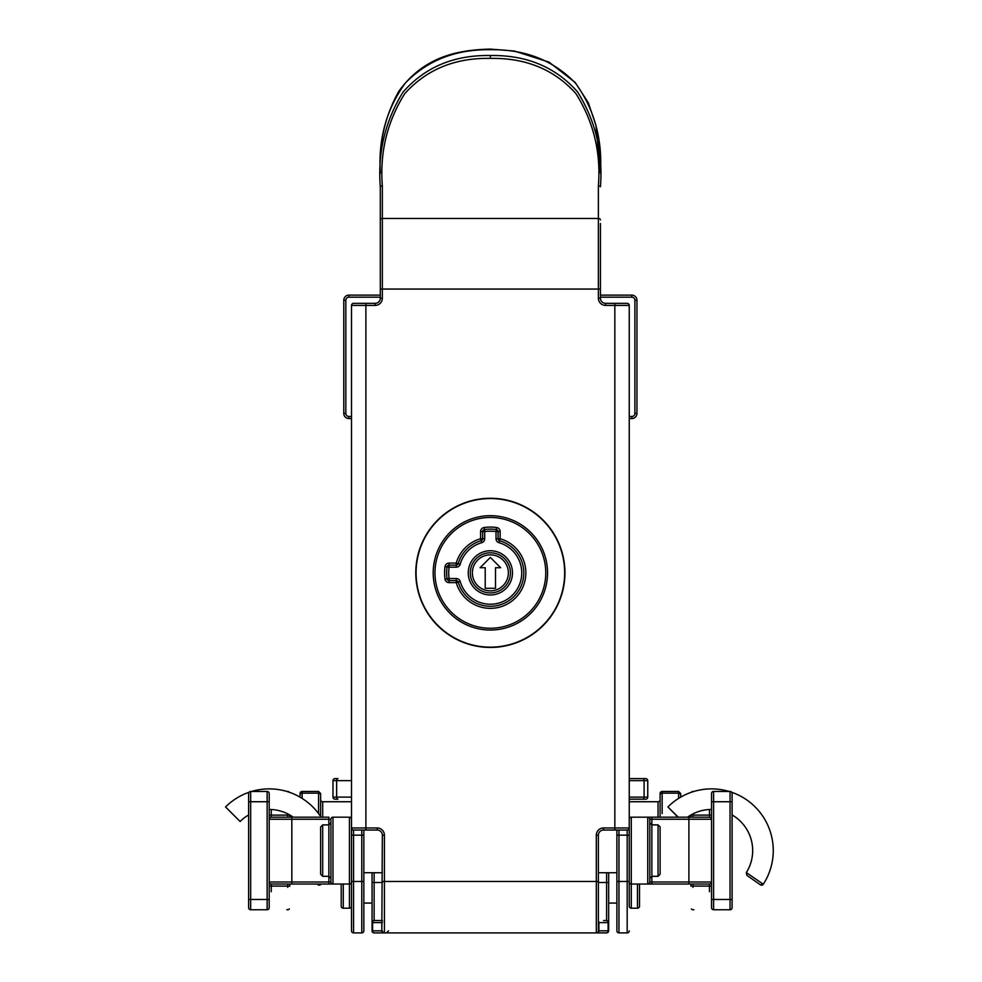 <?xml version="1.0" encoding="UTF-8"?>
<svg xmlns="http://www.w3.org/2000/svg" width="982" height="982" viewBox="0 0 982 982"><rect width="100%" height="100%" fill="white"/><g stroke="black" fill="none" stroke-linecap="round" stroke-linejoin="round"><path stroke-width="1.47" d="M616.892 903.072L608.668 903.072L608.668 905.122L608.668 872.728L608.668 930.838A2.062 2.062 0 0 1 606.606 932.9L374.13 932.9A2.062 2.062 0 0 1 372.068 930.838L372.068 872.728M351.495 418.565L348.929 418.565A5.143 5.143 0 0 1 343.786 413.422L343.786 300.259A5.143 5.143 0 0 1 348.929 295.116L380.304 295.116M600.432 295.116L631.807 295.116A5.143 5.143 0 0 1 636.95 300.259L636.95 413.422A5.143 5.143 0 0 1 631.807 418.565L629.241 418.565M600.432 223.54L600.432 298.209A5.143 5.143 0 0 0 605.575 303.352L627.179 303.352A2.062 2.062 0 0 1 629.241 305.402L629.241 903.072M372.068 903.072L363.843 903.072L363.843 881.468L363.843 930.838A2.062 2.062 0 0 1 361.781 932.9L353.557 932.9A2.062 2.062 0 0 1 351.495 930.838L351.495 305.402A2.062 2.062 0 0 1 353.557 303.352L375.149 303.352A5.143 5.143 0 0 0 380.304 298.209L380.304 186.752C377.628 152.578 385.165 121.068 402.915 92.247C424.924 67.132 454.077 54.894 490.362 55.52C526.622 54.943 555.702 67.095 577.625 91.989C595.534 120.872 603.132 152.456 600.432 186.752A2.062 0.835 -0 0 0 598.382 185.929C601.07 152.517 593.57 121.731 575.894 93.56C554.229 69.477 525.726 57.754 490.362 58.404C454.985 57.705 426.397 69.501 404.633 93.806C387.117 121.928 379.69 152.627 382.354 185.929L382.354 298.209A7.205 7.205 0 0 1 375.149 305.402L365.893 305.402L365.893 827.973L377.211 827.973A7.205 7.205 0 0 1 384.416 835.179L384.416 881.468L596.32 881.468L596.32 835.179A7.205 7.205 0 0 1 603.525 827.973L614.842 827.973L614.842 305.402L605.575 305.402A7.205 7.205 0 0 1 598.382 298.209L598.382 289.064L380.304 289.064M374.449 932.9L374.13 932.9A2.062 2.062 0 0 1 372.068 930.838L381.814 930.838L381.814 922.614L372.608 922.614L372.608 930.838A2.062 1.841 90 0 0 374.449 932.9M596.32 932.9L606.606 932.9L596.32 932.9L596.32 881.468L598.382 881.468L598.382 930.838A2.062 2.062 0 0 1 596.32 932.9M629.241 819.234A2.062 2.062 0 0 1 631.291 817.171L631.291 884.033A2.062 2.062 0 0 1 629.241 881.983L629.241 906.153A2.062 2.062 0 0 0 631.291 908.215L637.465 908.215A2.062 2.062 0 0 0 639.528 906.153L639.528 884.033M361.781 303.352L353.557 303.352M629.241 930.838A2.062 2.062 0 0 1 627.179 932.9L618.955 932.9A2.062 2.062 0 0 1 616.892 930.838L616.892 830.036L616.892 835.179L618.955 835.179L618.955 881.468L627.179 881.468L627.179 835.179L618.955 835.179L618.955 830.036M363.843 830.036L363.843 881.468L361.781 881.468L361.781 835.179L353.557 835.179L353.557 881.468L361.781 881.468L361.781 932.9M603.525 920.551L606.606 920.551A2.062 2.062 0 0 1 608.668 922.614L598.922 922.614L598.922 930.838L608.116 930.838L608.116 922.614A2.062 1.841 90 0 0 606.287 920.551M374.13 872.728L374.13 920.551L382.354 920.551L377.211 920.551M383.655 932.9A2.062 1.841 90 0 1 381.814 930.838L382.354 835.179A5.143 5.143 0 0 0 377.211 830.036L353.557 830.036A2.062 2.062 0 0 1 351.495 827.973L351.495 835.179L353.557 835.179L353.557 830.036M614.842 830.036L614.842 827.973L629.241 827.973A2.062 2.062 0 0 1 627.179 830.036L603.525 830.036A5.143 5.143 0 0 0 598.382 835.179L598.382 881.468M490.362 49.1L514.322 51.027L548.975 62.099L575.231 82.488L588.353 102.864L595.976 125.438L600.432 173.114C602.555 139.039 594.245 109.063 575.526 83.2C553.517 60.381 525.137 49.21 490.362 49.701C455.746 49.235 427.428 60.307 405.443 82.93C386.564 108.757 378.18 138.818 380.304 173.114C378.684 143.507 384.858 116.232 398.839 91.277C423.893 56.588 457.538 49.91 490.362 49.1L490.362 49.701M384.416 932.9A2.062 2.062 0 0 1 382.354 930.838A2.062 2.062 0 0 0 384.416 932.9L384.416 881.468L382.354 881.468M372.068 922.614A2.062 2.062 0 0 1 374.13 920.551A2.062 2.062 0 0 0 372.068 922.614L372.608 922.614A2.062 1.841 90 0 1 374.449 920.551M658.038 824.892L660.1 826.942L660.1 874.262L658.038 876.325L658.038 824.892L651.864 824.892L651.864 881.983L688.898 881.983L688.898 819.234L651.864 819.234L651.864 824.892L649.814 822.83M320.635 874.262L320.635 826.942L322.697 824.892L322.697 876.325L320.635 874.262M322.697 824.892L328.86 824.892L328.86 819.234L291.826 819.234L291.826 881.983L328.86 881.983L328.86 824.892L330.922 822.83L330.922 850.608L330.922 819.234A2.062 2.062 0 0 1 332.984 817.171L349.432 817.171L332.984 817.171L332.984 884.033L328.86 884.033L349.432 884.033A2.062 2.062 0 0 0 351.495 881.983A2.062 2.062 0 0 1 349.432 884.033L349.432 817.171A2.062 2.062 0 0 1 351.495 819.234M631.291 817.171L647.752 817.171A2.062 2.062 0 0 1 649.814 819.234L649.814 881.983L651.864 881.983L651.864 884.033L647.752 884.033L709.47 884.033L693.022 884.033L693.022 887.347M616.892 872.728L598.382 872.728M382.354 872.728L363.843 872.728M287.714 887.347L287.714 886.095L271.253 886.095L271.253 884.033L328.86 884.033L328.86 881.983L330.922 881.983L330.922 850.608L330.922 878.374L328.86 876.325L322.697 876.325M271.253 809.512L271.253 817.171L291.826 817.171L291.826 819.234L269.203 819.234A2.062 2.062 0 0 1 271.253 817.171L328.86 817.171L328.86 819.234L330.922 819.234M269.203 891.754L269.203 907.699A2.062 2.062 0 0 1 267.141 909.749L250.68 909.749A2.062 2.062 0 0 1 248.63 907.699L248.63 899.463L248.63 907.699M287.714 884.033L291.826 884.033L291.826 881.983L269.203 881.983A2.062 2.062 0 0 0 271.253 884.033A2.062 2.062 0 0 1 269.203 881.983A2.062 2.062 0 0 0 271.253 884.033L287.714 884.033L287.714 886.095L289.776 886.243M289.776 886.095L289.776 884.033L289.776 886.095M289.776 814.974L289.776 817.171L289.776 815.121L287.714 815.121L287.714 813.857M287.714 909.479L287.714 909.749A2.062 2.062 0 0 0 289.359 908.939A2.062 2.062 0 0 1 287.714 909.749L286.83 909.749M286.83 791.455L287.714 791.455A2.062 2.062 0 0 1 289.359 792.265A2.062 2.062 0 0 0 287.714 791.455L287.714 791.725M658.038 876.325L651.864 876.325L649.814 878.374L649.814 850.608M629.241 881.983A2.062 2.062 0 0 0 631.291 884.033L647.752 884.033A2.062 2.062 0 0 0 649.814 881.983A2.062 2.062 0 0 1 647.752 884.033L647.752 817.171L709.47 817.171A2.062 2.062 0 0 1 711.533 819.234L688.898 819.234L688.898 817.171L693.022 817.171L693.022 815.121L709.47 815.121L709.47 809.512M690.96 886.243L690.96 884.033L690.96 886.095L711.533 886.095M693.022 813.857L693.022 815.121L690.96 815.121L690.96 817.171L690.96 814.974M693.906 909.749L693.022 909.749A2.062 2.062 0 0 1 691.377 908.939M691.377 792.265A2.062 2.062 0 0 1 693.022 791.455L693.906 791.455M330.922 881.983A2.062 2.062 0 0 0 332.984 884.033A2.062 2.062 0 0 1 330.922 881.983M690.96 884.033L688.898 884.033L688.898 881.983L711.533 881.983A2.062 2.062 0 0 1 709.47 884.033A2.062 2.062 0 0 0 711.533 881.983A2.062 2.062 0 0 1 709.47 884.033L709.47 891.705M680.673 797.114A2.062 2.062 0 0 0 680.673 797.151L680.673 793.517L680.673 797.114M292.931 816.987L289.776 816.987L289.776 815.121M660.1 799.692A2.062 2.062 0 0 1 658.038 801.742L629.241 801.742M320.635 799.692A2.062 2.062 0 0 0 322.697 801.742L351.495 801.742M660.1 816.484L660.1 793.517A2.062 2.062 0 0 1 662.15 791.455L662.15 813.575M318.573 813.575L318.573 793.161L302.112 793.161A2.062 1.952 0 0 0 300.062 795.113L300.062 797.151A2.062 2.062 0 0 1 300.062 797.151L300.062 793.517A2.062 2.062 0 0 1 302.112 791.455L302.112 798.391M320.635 795.113A2.062 1.952 0 0 0 318.573 793.161L318.573 791.455L320.635 793.517L320.635 816.484M250.68 909.749L250.68 899.463L248.63 899.463L248.63 793.517A2.062 2.062 0 0 1 250.68 791.455L267.141 791.455L250.68 791.455L250.68 899.463L267.141 899.463L267.141 801.742L248.63 801.742M732.106 801.742L730.043 801.742L730.043 791.455A2.062 2.062 0 0 1 732.106 793.517L732.106 907.699L732.106 899.463L730.043 899.463L730.043 801.742L713.595 801.742L713.595 899.463L730.043 899.463L730.043 909.749L713.595 909.749A2.062 2.062 0 0 1 711.533 907.699L711.533 793.517A2.062 2.062 0 0 1 713.595 791.455L730.043 791.455L713.595 791.455L713.595 801.742L711.533 801.742M269.203 801.742L267.141 801.742L267.141 791.455A2.062 2.062 0 0 1 269.203 793.517L269.203 899.463L267.141 899.463L267.141 909.749M711.533 809.463A41.146 41.146 0 0 0 687.547 817.171L690.96 817.171M289.776 817.171L291.826 817.171M291.826 884.033L289.776 884.033M732.106 907.699A2.062 2.062 0 0 1 730.043 909.749M225.553 806.958L240.111 821.504A41.146 41.146 0 0 0 240.099 821.517L225.553 806.958A61.719 61.719 0 0 1 249.047 792.265M318.008 884.782A2.062 2.05 -55 0 0 320.905 884.205L320.954 884.242A61.719 61.719 0 0 0 321.077 884.033M321.077 817.171A61.719 61.719 0 0 0 251.564 791.455M293.188 817.171A41.146 41.146 0 0 0 269.203 809.463M248.63 814.974A41.146 41.146 0 0 0 240.111 821.504M729.16 791.455A61.719 61.719 0 0 0 667.895 806.958A61.719 61.719 0 0 0 667.883 806.958L678.28 817.171M746.369 872.605L763.284 884.242A61.719 61.719 0 0 0 731.688 792.265M746.885 875.355L746.32 872.581A41.146 41.146 0 0 0 732.106 814.974M677.924 817.171L667.895 806.958M760.375 884.807L763.284 884.242A2.062 2.05 -55 0 1 760.338 884.782L746.921 875.379M351.495 906.153A2.062 2.062 0 0 1 349.432 908.215L349.432 884.033M343.27 884.033L343.27 908.215A2.062 2.062 0 0 1 341.208 906.153L341.208 884.033M343.27 908.215L349.432 908.215M337.452 799.176L335.034 799.176A2.062 2.062 0 0 1 332.984 797.114L332.984 780.653A2.062 2.062 0 0 1 335.034 778.603L337.452 778.603M642.78 778.603A2.062 1.326 -90 0 1 644.106 780.653L647.752 780.653A2.062 2.062 0 0 0 645.702 778.603L629.241 778.603L645.702 778.603A2.062 2.062 0 0 1 647.752 780.653L647.752 797.114A2.062 2.062 0 0 1 645.702 799.176L629.241 799.176L645.702 799.176A2.062 2.062 0 0 0 647.752 797.114L644.106 797.114L644.106 780.653L629.241 780.653M510.431 572.862A20.057 20.057 0 0 1 490.362 592.919A20.057 20.057 0 0 1 470.304 572.862A20.057 20.057 0 0 1 490.362 552.805A20.057 20.057 0 0 1 510.431 572.862A20.057 20.057 0 0 0 490.362 552.805A20.057 20.057 0 0 0 470.304 572.862M564.945 572.862A74.583 74.583 0 0 1 490.362 647.445A74.583 74.583 0 0 1 415.791 572.862A74.583 74.583 0 0 1 490.362 498.279A74.583 74.583 0 0 1 564.945 572.862A74.583 74.583 0 0 0 490.362 498.279A74.583 74.583 0 0 0 415.791 572.862M445.018 579.073A45.773 45.773 0 0 1 445.018 566.651A4.112 4.112 0 0 1 449.093 563.091L456.249 563.091L456.249 565.153L449.093 565.153L449.093 567.203L447.055 566.921A43.724 43.724 0 0 0 447.055 578.803L445.018 579.073A4.112 4.112 0 0 0 449.093 582.633L456.249 582.633A35.487 35.487 0 0 0 515.464 597.952A35.487 35.487 0 0 0 500.145 538.75L499.568 540.726A33.437 33.437 0 0 1 514.003 596.504A33.437 33.437 0 0 1 458.226 582.068A2.062 2.062 0 0 0 456.249 580.583L456.249 582.633L458.226 582.068A33.437 33.437 0 0 0 514.003 596.504A33.437 33.437 0 0 0 499.568 540.726A2.062 2.062 0 0 1 498.083 538.75L498.083 531.581A2.062 2.062 0 0 0 496.303 529.543L496.02 531.581A41.661 41.661 0 0 0 484.703 531.581L484.703 538.75A4.112 4.112 0 0 1 481.732 542.702A31.375 31.375 0 0 0 460.202 564.22A4.112 4.112 0 0 1 456.249 567.203L449.093 567.203A41.661 41.661 0 0 0 449.093 578.521L447.055 578.803A2.062 2.062 0 0 0 449.093 580.583L456.249 580.583L456.249 578.521L449.093 578.521L449.093 580.583A2.062 2.062 0 0 1 447.055 578.803A43.724 43.724 0 0 1 446.65 572.862M456.249 567.203L456.249 565.153A2.062 2.062 0 0 0 458.226 563.656L456.249 563.091A35.487 35.487 0 0 1 480.591 538.75L480.591 531.581L482.653 531.581L482.653 538.75L484.703 538.75M495.505 588.292L495.505 567.719L500.648 567.719L490.362 557.432L480.075 567.719L485.218 567.719L485.218 588.292L495.505 588.292M447.055 566.921A2.062 2.062 0 0 1 449.093 565.153A2.062 2.062 0 0 0 447.055 566.921L445.018 566.651M456.249 565.153A2.062 2.062 0 0 0 458.226 563.656A33.437 33.437 0 0 1 481.155 540.726A2.062 2.062 0 0 0 482.653 538.75L480.591 538.75L481.155 540.726A33.437 33.437 0 0 0 458.226 563.656L460.202 564.22M480.591 531.581A4.112 4.112 0 0 1 484.151 527.506L484.703 531.581L482.653 531.581A2.062 2.062 0 0 1 484.433 529.543A43.724 43.724 0 0 1 496.303 529.543A43.724 43.724 0 0 0 484.433 529.543A2.062 2.062 0 0 0 482.653 531.581M374.13 932.863L374.13 932.9A2.062 2.062 0 0 1 372.068 930.838M382.354 882.499L372.068 882.499M629.241 416.503L631.807 416.503A3.081 3.081 0 0 0 634.9 413.422L634.9 300.259A3.081 3.081 0 0 0 631.807 297.178L600.432 297.178M380.304 297.178L348.929 297.178A3.081 3.081 0 0 0 345.836 300.259L345.836 413.422A3.081 3.081 0 0 0 348.929 416.503L351.495 416.503M606.606 920.551L606.606 882.499L598.382 882.499M608.668 882.499L606.606 882.499L606.606 872.728M348.929 416.503L348.929 418.565A5.143 5.143 0 0 1 343.786 413.422L345.836 413.422M345.836 300.259L343.786 300.259A5.143 5.143 0 0 1 348.929 295.116L348.929 297.178M631.807 297.178L631.807 295.116A5.143 5.143 0 0 1 636.95 300.259L634.9 300.259M634.9 413.422L636.95 413.422A5.143 5.143 0 0 1 631.807 418.565L631.807 416.503M600.432 289.064L598.382 289.064L598.382 185.929M600.432 219.882A2.062 1.412 -0 0 0 598.382 218.47L382.354 218.47L382.354 185.929A2.062 0.835 180 0 0 380.304 186.752M351.495 881.468L353.557 881.468L353.557 932.9M616.892 881.468L618.955 881.468L618.955 932.9M627.179 932.9L627.179 881.468L629.241 881.468M627.179 303.352A2.062 2.062 0 0 1 629.241 305.402L614.842 305.402L614.842 303.352M365.893 303.352L365.893 305.402L351.495 305.402M351.495 827.973L365.893 827.973L365.893 830.036M375.149 305.402L375.149 303.352A5.143 5.143 0 0 0 380.304 298.209L382.354 298.209M598.382 298.209L600.432 298.209A5.143 5.143 0 0 0 605.575 303.352L605.575 305.402M629.241 835.179L627.179 835.179L627.179 830.036M603.525 827.973L603.525 830.036A5.143 5.143 0 0 0 598.382 835.179L596.32 835.179M598.382 930.838L598.922 930.838A2.062 1.841 90 0 1 597.081 932.9M598.382 921.153A2.062 1.841 90 0 1 598.922 922.614L598.382 922.614M606.287 932.9A2.062 1.841 90 0 0 608.116 930.838L608.631 931.194M382.354 922.614L381.814 922.614A2.062 1.841 90 0 1 382.354 921.153M384.416 835.179L382.354 835.179A5.143 5.143 0 0 0 377.211 830.036L377.211 827.973M363.843 835.179L361.781 835.179L361.781 830.036M490.362 58.404L490.362 55.52M382.354 218.47A2.062 1.412 180 0 0 380.304 219.882M269.203 815.121L287.714 815.121L287.714 817.171M269.203 886.095L271.253 886.095L271.253 891.705M649.814 819.234L651.864 819.234L651.864 817.171M711.533 815.121L709.47 815.121L709.47 817.171M688.898 816.987L688.898 816.238M291.826 816.238L291.826 816.987M322.697 801.742L322.697 817.171M658.038 817.171L658.038 801.742M678.611 798.391L678.611 793.161L662.15 793.161A2.062 1.952 0 0 0 660.1 795.113M680.673 795.113A2.062 1.952 0 0 0 678.611 793.161L678.611 791.455L662.15 791.455M690.96 816.999L687.793 816.999M292.943 816.999L289.776 816.999M711.533 899.463L713.595 899.463L713.595 909.749M269.203 793.517A2.062 2.062 0 0 0 267.141 791.455M250.68 791.455A2.062 2.062 0 0 0 248.63 793.517M713.595 791.455A2.062 2.062 0 0 0 711.533 793.517M732.106 793.517A2.062 2.062 0 0 0 730.043 791.455M637.465 908.215L637.465 884.033M631.291 884.033L631.291 908.215M351.495 780.653L336.63 780.653L336.63 797.114L351.495 797.114M629.241 797.114L644.106 797.114A2.062 1.326 -90 0 1 642.78 799.176M337.955 778.603A2.062 1.326 90 0 0 336.63 780.653L332.984 780.653M332.984 797.114L336.63 797.114A2.062 1.326 90 0 0 337.955 799.176M472.367 572.862A18.007 18.007 0 0 0 490.362 590.869A18.007 18.007 0 0 0 508.369 572.862A18.007 18.007 0 0 0 490.362 554.855A18.007 18.007 0 0 0 472.367 572.862M416.073 572.862A74.301 74.301 0 0 0 490.362 647.163A74.301 74.301 0 0 0 564.662 572.862A74.301 74.301 0 0 0 490.362 498.561A74.301 74.301 0 0 0 416.073 572.862M547.539 572.862A57.177 57.177 0 0 1 490.362 630.039A57.177 57.177 0 0 1 433.197 572.862A57.177 57.177 0 0 1 490.362 515.685A57.177 57.177 0 0 1 547.539 572.862M434.977 572.862A55.397 55.397 0 0 0 490.362 628.259A55.397 55.397 0 0 0 545.759 572.862A55.397 55.397 0 0 0 490.362 517.465A55.397 55.397 0 0 0 434.977 572.862M468.254 572.862A22.12 22.12 0 0 1 490.362 550.742A22.12 22.12 0 0 1 512.481 572.862A22.12 22.12 0 0 1 490.362 594.982A22.12 22.12 0 0 1 468.254 572.862M484.151 527.506A45.773 45.773 0 0 1 496.585 527.506L496.303 529.543M456.249 578.521A4.112 4.112 0 0 1 460.202 581.504A31.375 31.375 0 0 0 512.555 595.043A31.375 31.375 0 0 0 499.003 542.702A4.112 4.112 0 0 1 496.02 538.75L496.02 531.581L500.145 531.581A4.112 4.112 0 0 0 496.585 527.506M500.145 531.581L500.145 538.75L498.083 538.75A2.062 2.062 0 0 0 499.568 540.726L499.003 542.702M449.093 563.091L449.093 565.153M449.093 580.583L449.093 582.633M482.653 538.75A2.062 2.062 0 0 1 481.155 540.726L481.732 542.702M460.202 581.504L458.226 582.068A2.062 2.062 0 0 0 456.249 580.583M496.02 538.75L498.083 538.75M386.466 932.9L388.528 930.838M318.573 791.455L302.112 791.455M690.96 816.987L687.805 816.987M678.611 791.455L680.673 793.517M320.954 884.242L318.045 884.807"/></g></svg>
